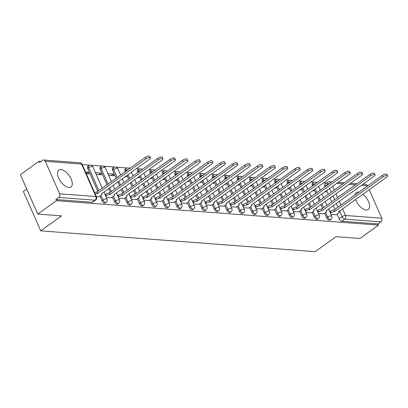 <?xml version="1.0" encoding="UTF-8"?>
<svg xmlns="http://www.w3.org/2000/svg" width="408" height="408" viewBox="0 0 408 408"><rect width="100%" height="100%" fill="white"/><g stroke="black" fill="none" stroke-linecap="round" stroke-linejoin="round"><path stroke-width="0.61" d="M324.615 213.175L326.67 217.846A2.662 1.331 54.3 0 0 329.287 220.264A2.662 1.331 54.3 0 0 329.827 220.131L330.857 219.392A2.662 1.331 -125.7 0 1 330.312 219.524A2.662 1.331 -125.7 0 1 327.7 217.107L325.64 212.435M312.13 212.231L314.191 216.898A2.662 1.331 54.3 0 0 316.802 219.315A2.662 1.331 54.3 0 0 317.342 219.183L318.373 218.443A2.662 1.331 -125.7 0 1 317.832 218.576A2.662 1.331 -125.7 0 1 315.221 216.158L313.16 211.492M299.65 211.283L301.711 215.954A2.662 1.331 54.3 0 0 304.322 218.367A2.662 1.331 54.3 0 0 304.863 218.239L305.893 217.495A2.662 1.331 -125.7 0 1 305.352 217.627A2.662 1.331 -125.7 0 1 302.736 215.215L300.681 210.543M287.166 210.339L289.226 215.006A2.662 1.331 54.3 0 0 291.837 217.423A2.662 1.331 54.3 0 0 292.378 217.291L293.408 216.551A2.662 1.331 -125.7 0 1 292.868 216.684A2.662 1.331 -125.7 0 1 290.256 214.266L288.196 209.6M274.686 209.391L276.746 214.057A2.662 1.331 54.3 0 0 279.358 216.475A2.662 1.331 54.3 0 0 279.898 216.342L280.928 215.602A2.662 1.331 -125.7 0 1 280.388 215.735A2.662 1.331 -125.7 0 1 277.777 213.318L275.716 208.651M262.206 208.447L264.262 213.114A2.662 1.331 54.3 0 0 266.878 215.531A2.662 1.331 54.3 0 0 267.418 215.399L268.449 214.659A2.662 1.331 -125.7 0 1 267.908 214.792A2.662 1.331 -125.7 0 1 265.292 212.374L263.236 207.708M249.721 207.499L251.782 212.165A2.662 1.331 54.3 0 0 254.393 214.583A2.662 1.331 54.3 0 0 254.934 214.45L255.964 213.71A2.662 1.331 -125.7 0 1 255.423 213.843A2.662 1.331 -125.7 0 1 252.812 211.426L250.752 206.759M237.242 206.55L239.302 211.222A2.662 1.331 54.3 0 0 241.913 213.639A2.662 1.331 54.3 0 0 242.454 213.506L243.484 212.767A2.662 1.331 -125.7 0 1 242.944 212.899A2.662 1.331 -125.7 0 1 240.332 210.482L238.272 205.811M224.762 205.606L226.817 210.273A2.662 1.331 54.3 0 0 229.434 212.69A2.662 1.331 54.3 0 0 229.974 212.558L231.005 211.818A2.662 1.331 -125.7 0 1 230.459 211.951A2.662 1.331 -125.7 0 1 227.848 209.534L225.787 204.867M212.277 204.658L214.338 209.329A2.662 1.331 54.3 0 0 216.949 211.747A2.662 1.331 54.3 0 0 217.489 211.614L218.52 210.875A2.662 1.331 -125.7 0 1 217.979 211.002A2.662 1.331 -125.7 0 1 215.368 208.59L213.308 203.918M199.798 203.714L201.853 208.381A2.662 1.331 54.3 0 0 204.469 210.798A2.662 1.331 54.3 0 0 205.01 210.666L206.04 209.926A2.662 1.331 -125.7 0 1 205.499 210.059A2.662 1.331 -125.7 0 1 202.883 207.641L200.828 202.975M187.313 202.766L189.373 207.437A2.662 1.331 54.3 0 0 191.984 209.85A2.662 1.331 54.3 0 0 192.525 209.717L193.555 208.978A2.662 1.331 -125.7 0 1 193.015 209.11A2.662 1.331 -125.7 0 1 190.403 206.698L188.343 202.026M174.833 201.822L176.894 206.489A2.662 1.331 54.3 0 0 179.505 208.906A2.662 1.331 54.3 0 0 180.045 208.774L181.076 208.034A2.662 1.331 -125.7 0 1 180.535 208.167A2.662 1.331 -125.7 0 1 177.924 205.749L175.863 201.083M162.353 200.874L164.409 205.54A2.662 1.331 54.3 0 0 167.025 207.958A2.662 1.331 54.3 0 0 167.566 207.825L168.596 207.085A2.662 1.331 -125.7 0 1 168.055 207.218A2.662 1.331 -125.7 0 1 165.439 204.801L163.384 200.134M149.869 199.925L151.929 204.597A2.662 1.331 54.3 0 0 154.54 207.014A2.662 1.331 54.3 0 0 155.081 206.881L156.111 206.142A2.662 1.331 -125.7 0 1 155.57 206.275A2.662 1.331 -125.7 0 1 152.959 203.857L150.899 199.186M137.389 198.982L139.449 203.648A2.662 1.331 54.3 0 0 142.061 206.066A2.662 1.331 54.3 0 0 142.601 205.933L143.631 205.193A2.662 1.331 -125.7 0 1 143.091 205.326A2.662 1.331 -125.7 0 1 140.48 202.909L138.419 198.242M124.904 198.033L126.965 202.705A2.662 1.331 54.3 0 0 129.576 205.122A2.662 1.331 54.3 0 0 130.121 204.989L131.147 204.25A2.662 1.331 -125.7 0 1 130.606 204.382A2.662 1.331 -125.7 0 1 127.995 201.965L125.934 197.294M112.424 197.089L114.485 201.756A2.662 1.331 54.3 0 0 117.096 204.173A2.662 1.331 54.3 0 0 117.637 204.041L118.667 203.301A2.662 1.331 -125.7 0 1 118.126 203.434A2.662 1.331 -125.7 0 1 115.515 201.016L113.455 196.35M99.945 196.141L102 200.812A2.662 1.331 54.3 0 0 104.616 203.225A2.662 1.331 54.3 0 0 105.157 203.097L106.187 202.358A2.662 1.331 -125.7 0 1 105.647 202.485A2.662 1.331 -125.7 0 1 103.03 200.073L100.975 195.401M60.94 169.555A10.384 5.197 54.3 0 0 58.834 170.07A10.384 5.197 54.3 0 0 59.553 179.816A10.384 5.197 54.3 0 0 68.84 187.461A10.384 5.197 54.3 0 0 70.946 186.946A10.384 5.197 54.3 0 0 70.227 177.205A10.384 5.197 54.3 0 0 60.94 169.555M358.923 192.194A10.384 5.197 54.3 0 0 358.26 192.097A10.384 5.197 54.3 0 0 356.148 192.617A10.384 5.197 54.3 0 0 354.868 195.106M355.541 199.512A10.384 5.197 54.3 0 0 366.16 210.003A10.384 5.197 54.3 0 0 368.266 209.488A10.384 5.197 54.3 0 0 362.88 194.239M326.492 183.11L323.498 182.881M317.342 182.417L316.072 182.32M314.257 182.182L311.018 181.937M304.863 181.468L303.593 181.371M301.777 181.234L298.534 180.989M292.378 180.525L291.108 180.428M289.298 180.29L286.054 180.045M279.898 179.576L278.628 179.479M276.813 179.341L273.569 179.097M267.418 178.627L266.144 178.536M264.333 178.398L261.089 178.148M254.934 177.684L253.664 177.587M251.853 177.449L248.61 177.205M242.454 176.735L241.184 176.639M239.369 176.501L236.125 176.256M229.969 175.792L228.699 175.695M226.889 175.557L223.645 175.312M217.489 174.843L216.22 174.746M214.404 174.609L211.166 174.364M205.01 173.9L203.735 173.803M201.924 173.665L198.681 173.42M192.525 172.951L191.255 172.854M189.445 172.717L186.201 172.472M180.045 172.008L178.775 171.911M176.96 171.773L173.716 171.523M167.566 171.059L166.291 170.962M164.48 170.825L161.236 170.58M155.081 170.111L153.811 170.019M151.995 169.881L148.757 169.631M142.601 169.167L141.331 169.07M139.516 168.932L136.272 168.688M130.116 168.218L128.846 168.121M127.036 167.984L116.367 167.178M114.551 167.04L103.882 166.229M102.071 166.092L91.402 165.286M89.592 165.148L82.243 164.592M40.938 161.456L39.03 161.313L39.54 162.46L42.442 160.375A2.662 2.127 -85.7 0 1 43.656 160.018A2.662 2.127 -85.7 0 1 45.324 161.328L59.65 193.81L95.895 196.554L81.569 164.077L45.324 161.328M26.739 189.072L23.363 191.495L40.729 230.862L61.608 215.868L37.76 214.062L56.396 200.68L378.517 225.104L359.887 238.486L336.044 236.676L315.165 251.67L40.729 230.862M37.76 214.062L20.4 174.695L39.03 161.313M369.194 189.705L381.776 218.234A2.662 2.127 94.3 0 1 380.914 221.87L378.012 223.956L341.766 221.207A2.662 1.331 -125.7 0 1 339.155 218.79L337.095 214.124M334.999 209.375L333.316 205.561M331.679 201.848L330.001 198.033M328.364 194.32L326.68 190.505M325.043 186.798L324.829 186.313L327.731 184.227A2.662 1.331 -125.7 0 1 327.777 182.182L324.875 184.268A2.662 1.331 54.3 0 0 324.829 186.313M363.018 184.232L365.777 184.441A2.662 2.127 94.3 0 1 367.45 185.752L367.557 185.997M378.012 223.956L378.517 225.104M55.891 199.532L92.132 202.281A2.662 1.331 54.3 0 0 92.672 202.149L95.579 200.063A2.662 1.331 -125.7 0 1 95.033 200.195L58.793 197.446L55.891 199.532L56.396 200.68M58.793 197.446A2.662 2.127 -85.7 0 0 59.65 193.81M96.364 196.61L99.18 196.692M86.241 173.655L89.117 173.874L88.358 172.156L86.261 173.66M106.294 197.365L111.659 197.635M96.171 174.41L101.597 174.823L100.837 173.099L98.741 174.604M118.779 198.308L124.144 198.584M108.656 175.358L114.082 175.766L113.322 174.048L111.226 175.552M131.259 199.257L136.624 199.527M125.236 176.613L126.562 176.715L126.21 175.914M143.738 200.206L149.109 200.476M137.715 177.562L139.041 177.659L138.689 176.863M156.223 201.149L161.588 201.424M150.2 178.505L151.526 178.607L151.174 177.806M168.703 202.098L174.068 202.368M162.68 179.454L164.006 179.551L163.654 178.755M181.188 203.041L186.553 203.317M175.16 180.397L176.491 180.499L176.134 179.699M193.667 203.99L199.033 204.26M187.644 181.346L188.97 181.448L188.618 180.647M206.147 204.933L211.512 205.209M200.124 182.289L201.45 182.391L201.098 181.591M218.632 205.882L223.997 206.152M212.609 183.238L213.935 183.34L213.583 182.539M231.112 206.825L236.477 207.101M225.089 184.186L226.415 184.283L226.063 183.483M243.591 207.774L248.962 208.044M237.568 185.13L238.894 185.232L238.542 184.431M256.076 208.723L261.441 208.993M250.053 186.079L251.379 186.175L251.027 185.38M268.556 209.666L273.921 209.941M262.533 187.022L263.859 187.124L263.507 186.323M281.041 210.615L286.406 210.885M275.012 187.971L276.344 188.073L275.986 187.272M293.52 211.558L298.885 211.834M287.497 188.914L288.823 189.016L288.471 188.216M306 212.507L311.365 212.777M299.977 189.863L301.303 189.965L300.951 189.164M318.485 213.45L323.85 213.726M312.462 190.806L313.788 190.908L313.436 190.108M322.519 208.427L320.836 204.612M319.199 200.904L317.516 197.089M315.879 193.377L314.196 189.562M312.559 185.849L312.344 185.365L313.375 184.625A2.662 1.331 -125.7 0 1 313.421 182.585L312.395 183.325A2.662 1.331 54.3 0 0 312.344 185.365M310.039 207.483L308.356 203.669M306.719 199.956L305.036 196.141M303.399 192.428L301.716 188.613M300.079 184.906L299.865 184.416L300.895 183.677A2.662 1.331 -125.7 0 1 300.941 181.636L299.911 182.376A2.662 1.331 54.3 0 0 299.865 184.416M297.554 206.535L295.871 202.72M294.234 199.007L292.551 195.192M290.914 191.485L289.236 187.67M287.599 183.957L287.385 183.472L288.415 182.733A2.662 1.331 -125.7 0 1 288.461 180.688L287.431 181.427A2.662 1.331 54.3 0 0 287.385 183.472M285.075 205.591L283.392 201.776M281.755 198.064L280.072 194.249M278.435 190.536L276.752 186.721M275.114 183.008L274.9 182.524L275.93 181.784A2.662 1.331 -125.7 0 1 275.976 179.744L274.946 180.484A2.662 1.331 54.3 0 0 274.9 182.524M272.59 204.643L270.907 200.828M269.275 197.115L267.592 193.3M265.955 189.593L264.272 185.778M262.635 182.065L262.421 181.58L263.451 180.841A2.662 1.331 -125.7 0 1 263.497 178.796L262.466 179.535A2.662 1.331 54.3 0 0 262.421 181.58M260.11 203.694L258.427 199.879M256.79 196.171L255.107 192.357M253.47 188.644L251.787 184.829M250.15 181.116L249.936 180.632L250.966 179.892A2.662 1.331 -125.7 0 1 251.017 177.852L249.987 178.592A2.662 1.331 54.3 0 0 249.936 180.632M247.631 202.751L245.947 198.936M244.31 195.223L242.627 191.408M240.99 187.695L239.307 183.881M237.67 180.173L237.456 179.688L238.486 178.949A2.662 1.331 -125.7 0 1 238.532 176.904L237.502 177.643A2.662 1.331 54.3 0 0 237.456 179.688M235.146 201.802L233.463 197.987M231.826 194.279L230.143 190.465M228.511 186.752L226.828 182.937M225.191 179.224L224.976 178.74L226.006 178A2.662 1.331 -125.7 0 1 226.052 175.96L225.022 176.7A2.662 1.331 54.3 0 0 224.976 178.74M222.666 200.858L220.983 197.044M219.346 193.331L217.663 189.516M216.026 185.803L214.343 181.988M212.706 178.281L212.492 177.791L213.522 177.052A2.662 1.331 -125.7 0 1 213.568 175.012L212.537 175.751A2.662 1.331 54.3 0 0 212.492 177.791M210.181 199.91L208.503 196.095M206.866 192.387L205.183 188.572M203.546 184.86L201.863 181.045M200.226 177.332L200.012 176.848L201.042 176.108A2.662 1.331 -125.7 0 1 201.088 174.068L200.058 174.808A2.662 1.331 54.3 0 0 200.012 176.848M197.701 198.966L196.019 195.151M194.381 191.439L192.698 187.624M191.061 183.911L189.378 180.096M187.746 176.389L187.532 175.899L188.557 175.16A2.662 1.331 -125.7 0 1 188.608 173.119L187.578 173.859A2.662 1.331 54.3 0 0 187.532 175.899M185.222 198.018L183.539 194.203M181.902 190.49L180.219 186.675M178.582 182.968L176.899 179.153M175.261 175.44L175.047 174.956L176.078 174.216A2.662 1.331 -125.7 0 1 176.123 172.171L175.093 172.91A2.662 1.331 54.3 0 0 175.047 174.956M172.737 197.074L171.054 193.259M169.417 189.547L167.739 185.732M166.102 182.019L164.419 178.204M162.782 174.491L162.568 174.007L163.598 173.267A2.662 1.331 -125.7 0 1 163.644 171.227L162.614 171.967A2.662 1.331 54.3 0 0 162.568 174.007M160.257 196.126L158.574 192.311M156.937 188.598L155.254 184.783M153.617 181.076L151.934 177.261M150.297 173.548L150.083 173.063L151.113 172.324A2.662 1.331 -125.7 0 1 151.164 170.279L150.134 171.018A2.662 1.331 54.3 0 0 150.083 173.063M147.778 195.177L146.095 191.362M144.458 187.654L142.774 183.84M141.137 180.127L139.454 176.312M137.817 172.599L137.603 172.115L138.633 171.375A2.662 1.331 -125.7 0 1 138.679 169.335L137.649 170.075A2.662 1.331 54.3 0 0 137.603 172.115M135.293 194.234L133.61 190.419M131.973 186.706L130.29 182.891M128.653 179.178L126.975 175.364M125.338 171.656L125.123 171.171L126.154 170.432A2.662 1.331 -125.7 0 1 126.2 168.387L125.169 169.126A2.662 1.331 54.3 0 0 125.123 171.171M122.813 193.285L121.13 189.47M119.493 185.762L117.81 181.948M116.173 178.235L112.639 170.223L113.669 169.483A2.662 1.331 -125.7 0 1 113.715 167.443L112.684 168.183A2.662 1.331 54.3 0 0 112.639 170.223M110.328 192.341L108.65 188.527M107.013 184.814L100.159 169.274L101.189 168.535A2.662 1.331 -125.7 0 1 101.235 166.495L100.205 167.234A2.662 1.331 54.3 0 0 100.159 169.274M97.849 191.393L87.679 168.331L88.704 167.591A2.662 1.331 -125.7 0 1 88.755 165.546L87.725 166.291A2.662 1.331 54.3 0 0 87.679 168.331M330.965 214.399L336.33 214.669M320.882 189.781L320.081 189.725M308.402 188.838L307.601 188.776M295.917 187.889L295.117 187.828M283.438 186.946L282.637 186.884M270.958 185.997L270.157 185.936M258.473 185.054L257.672 184.992M245.993 184.105L245.193 184.044M233.509 183.161L232.708 183.1M221.029 182.213L220.228 182.152M208.549 181.264L207.749 181.203M196.064 180.321L195.264 180.26M183.585 179.372L182.784 179.311M171.105 178.429L170.304 178.367M158.62 177.48L157.82 177.419M146.141 176.536L145.34 176.475M133.656 175.588L132.855 175.527M121.176 174.639L120.375 174.583M113.322 174.048L107.896 173.635M100.837 173.099L95.411 172.686M88.358 172.156L85.481 171.936M324.941 191.755L326.267 191.857L325.916 191.056M99.011 196.814L101.118 195.299A2.662 0.893 156.2 0 0 101.954 194.106A2.662 0.893 156.2 0 0 101.388 193.836L149.486 159.196A3.065 1.025 156.2 0 0 150.45 157.82A3.065 1.025 156.2 0 0 148.639 157.636A3.065 1.025 156.2 0 0 145.809 158.916L97.466 193.535A2.662 0.893 156.2 0 0 95.243 194.06M94.585 192.571A2.662 0.893 -23.8 0 1 96.808 192.046L145.146 157.427A3.065 1.025 -23.8 0 1 147.982 156.147A3.065 1.025 -23.8 0 1 149.792 156.33L150.45 157.82M97.588 193.545L96.931 192.056M111.491 197.758L113.597 196.248A2.662 0.893 156.2 0 0 114.434 195.049A2.662 0.893 156.2 0 0 113.873 194.779L161.971 160.145A3.065 1.025 156.2 0 0 162.93 158.768A3.065 1.025 156.2 0 0 161.124 158.584A3.065 1.025 156.2 0 0 158.289 159.865L109.951 194.483A2.662 0.893 156.2 0 0 106.478 195.707L105.82 194.213A2.662 0.893 -23.8 0 1 109.293 192.989L157.631 158.37A3.065 1.025 -23.8 0 1 160.466 157.09A3.065 1.025 -23.8 0 1 162.272 157.279L162.93 158.768M105.126 194.713L105.82 194.213M105.784 196.202L106.478 195.707M110.068 194.494L109.41 192.999M123.976 198.706L126.082 197.191A2.662 0.893 156.2 0 0 126.919 195.998A2.662 0.893 156.2 0 0 126.353 195.728L174.451 161.089A3.065 1.025 156.2 0 0 175.415 159.717A3.065 1.025 156.2 0 0 173.604 159.528A3.065 1.025 156.2 0 0 170.768 160.813L122.431 195.427A2.662 0.893 156.2 0 0 118.957 196.651L118.3 195.162A2.662 0.893 -23.8 0 1 121.773 193.938L170.111 159.319A3.065 1.025 -23.8 0 1 172.946 158.039A3.065 1.025 -23.8 0 1 174.757 158.222L175.415 159.717M117.606 195.656L118.3 195.162M118.264 197.151L118.957 196.651M122.553 195.437L121.895 193.948M136.456 199.65L138.562 198.14A2.662 0.893 156.2 0 0 139.398 196.942A2.662 0.893 156.2 0 0 138.832 196.671L186.93 162.037A3.065 1.025 156.2 0 0 187.894 160.66A3.065 1.025 156.2 0 0 186.084 160.477A3.065 1.025 156.2 0 0 183.253 161.757L134.915 196.376A2.662 0.893 156.2 0 0 131.442 197.6L130.784 196.105A2.662 0.893 -23.8 0 1 134.257 194.881L182.595 160.268A3.065 1.025 -23.8 0 1 185.426 158.982A3.065 1.025 -23.8 0 1 187.236 159.171L187.894 160.66M130.091 196.605L130.784 196.105M130.749 198.094L131.442 197.6M135.033 196.386L134.375 194.891M148.935 200.598L151.042 199.084A2.662 0.893 156.2 0 0 151.878 197.89A2.662 0.893 156.2 0 0 151.317 197.62L199.415 162.981A3.065 1.025 156.2 0 0 200.374 161.609A3.065 1.025 156.2 0 0 198.569 161.42A3.065 1.025 156.2 0 0 195.733 162.705L147.395 197.324A2.662 0.893 156.2 0 0 143.922 198.543L143.264 197.054A2.662 0.893 -23.8 0 1 146.737 195.83L195.075 161.211A3.065 1.025 -23.8 0 1 197.911 159.931A3.065 1.025 -23.8 0 1 199.716 160.114L200.374 161.609M142.571 197.549L143.264 197.054M143.228 199.043L143.922 198.543M147.518 197.329L146.855 195.84M161.42 201.542L163.526 200.032A2.662 0.893 156.2 0 0 164.363 198.834A2.662 0.893 156.2 0 0 163.797 198.563L211.895 163.929A3.065 1.025 156.2 0 0 212.859 162.552A3.065 1.025 156.2 0 0 211.048 162.369A3.065 1.025 156.2 0 0 208.213 163.649L159.875 198.268A2.662 0.893 156.2 0 0 156.402 199.492L155.744 197.997A2.662 0.893 -23.8 0 1 159.217 196.778L207.555 162.16A3.065 1.025 -23.8 0 1 210.39 160.88A3.065 1.025 -23.8 0 1 212.201 161.063L212.859 162.552M155.05 198.497L155.744 197.997M155.708 199.991L156.402 199.492M159.997 198.278L159.339 196.784M173.9 202.49L176.006 200.976A2.662 0.893 156.2 0 0 176.843 199.782A2.662 0.893 156.2 0 0 176.276 199.512L224.375 164.878A3.065 1.025 156.2 0 0 225.338 163.501A3.065 1.025 156.2 0 0 223.528 163.317A3.065 1.025 156.2 0 0 220.697 164.597L172.36 199.216A2.662 0.893 156.2 0 0 168.886 200.44L168.229 198.946A2.662 0.893 -23.8 0 1 171.702 197.722L220.04 163.103A3.065 1.025 -23.8 0 1 222.87 161.823A3.065 1.025 -23.8 0 1 224.681 162.007L225.338 163.501M167.535 199.446L168.229 198.946M168.193 200.935L168.886 200.44M172.477 199.221L171.819 197.732M186.385 203.434L188.486 201.924A2.662 0.893 156.2 0 0 189.322 200.726A2.662 0.893 156.2 0 0 188.761 200.456L236.859 165.821A3.065 1.025 156.2 0 0 237.818 164.444A3.065 1.025 156.2 0 0 236.013 164.261A3.065 1.025 156.2 0 0 233.177 165.541L184.839 200.16A2.662 0.893 156.2 0 0 181.366 201.384L180.708 199.894A2.662 0.893 -23.8 0 1 184.181 198.671L232.519 164.052A3.065 1.025 -23.8 0 1 235.355 162.772A3.065 1.025 -23.8 0 1 237.16 162.955L237.818 164.444M180.015 200.389L180.708 199.894M180.673 201.884L181.366 201.384M184.962 200.17L184.304 198.676M198.864 204.382L200.971 202.873A2.662 0.893 156.2 0 0 201.807 201.674A2.662 0.893 156.2 0 0 201.241 201.404L249.339 166.77A3.065 1.025 156.2 0 0 250.303 165.393A3.065 1.025 156.2 0 0 248.492 165.209A3.065 1.025 156.2 0 0 245.662 166.489L197.319 201.108A2.662 0.893 156.2 0 0 193.851 202.332L193.193 200.838A2.662 0.893 -23.8 0 1 196.661 199.614L245.004 164.995A3.065 1.025 -23.8 0 1 247.834 163.715A3.065 1.025 -23.8 0 1 249.645 163.899L250.303 165.393M192.499 201.338L193.193 200.838M193.157 202.827L193.851 202.332M197.441 201.119L196.784 199.624M211.344 205.331L213.45 203.816A2.662 0.893 156.2 0 0 214.287 202.623A2.662 0.893 156.2 0 0 213.726 202.353L261.824 167.714A3.065 1.025 156.2 0 0 262.783 166.342A3.065 1.025 156.2 0 0 260.977 166.153A3.065 1.025 156.2 0 0 258.142 167.438L209.804 202.052A2.662 0.893 156.2 0 0 206.331 203.276L205.673 201.787A2.662 0.893 -23.8 0 1 209.146 200.563L257.484 165.944A3.065 1.025 -23.8 0 1 260.319 164.664A3.065 1.025 -23.8 0 1 262.125 164.847L262.783 166.342M204.979 202.281L205.673 201.787M205.637 203.776L206.331 203.276M209.921 202.062L209.263 200.573M223.829 206.275L225.935 204.765A2.662 0.893 156.2 0 0 226.772 203.566A2.662 0.893 156.2 0 0 226.205 203.296L274.304 168.662A3.065 1.025 156.2 0 0 275.267 167.285A3.065 1.025 156.2 0 0 273.457 167.101A3.065 1.025 156.2 0 0 270.621 168.382L222.284 203A2.662 0.893 156.2 0 0 218.81 204.224L218.153 202.73A2.662 0.893 -23.8 0 1 221.626 201.506L269.963 166.892A3.065 1.025 -23.8 0 1 272.799 165.607A3.065 1.025 -23.8 0 1 274.61 165.796L275.267 167.285M217.459 203.23L218.153 202.73M218.117 204.719L218.81 204.224M222.406 203.011L221.748 201.516M236.309 207.223L238.415 205.709A2.662 0.893 156.2 0 0 239.251 204.515A2.662 0.893 156.2 0 0 238.685 204.245L286.783 169.606A3.065 1.025 156.2 0 0 287.747 168.234A3.065 1.025 156.2 0 0 285.937 168.045A3.065 1.025 156.2 0 0 283.106 169.33L234.768 203.944A2.662 0.893 156.2 0 0 231.295 205.168L230.637 203.679A2.662 0.893 -23.8 0 1 234.11 202.455L282.448 167.836A3.065 1.025 -23.8 0 1 285.279 166.556A3.065 1.025 -23.8 0 1 287.089 166.739L287.747 168.234M229.944 204.173L230.637 203.679M230.602 205.668L231.295 205.168M234.886 203.954L234.228 202.465M248.788 208.167L250.894 206.657A2.662 0.893 156.2 0 0 251.731 205.459A2.662 0.893 156.2 0 0 251.17 205.188L299.268 170.554A3.065 1.025 156.2 0 0 300.227 169.177A3.065 1.025 156.2 0 0 298.421 168.994A3.065 1.025 156.2 0 0 295.586 170.274L247.248 204.893A2.662 0.893 156.2 0 0 243.775 206.117L243.117 204.622A2.662 0.893 -23.8 0 1 246.59 203.398L294.928 168.785A3.065 1.025 -23.8 0 1 297.764 167.499A3.065 1.025 -23.8 0 1 299.569 167.688L300.227 169.177M242.423 205.122L243.117 204.622M243.081 206.616L243.775 206.117M247.37 204.903L246.713 203.408M261.273 209.115L263.379 207.601A2.662 0.893 156.2 0 0 264.216 206.407A2.662 0.893 156.2 0 0 263.65 206.137L311.748 171.498A3.065 1.025 156.2 0 0 312.712 170.126A3.065 1.025 156.2 0 0 310.901 169.942A3.065 1.025 156.2 0 0 308.065 171.222L259.728 205.841A2.662 0.893 156.2 0 0 256.255 207.06L255.597 205.571A2.662 0.893 -23.8 0 1 259.07 204.347L307.408 169.728A3.065 1.025 -23.8 0 1 310.243 168.448A3.065 1.025 -23.8 0 1 312.054 168.631L312.712 170.126M254.903 206.071L255.597 205.571M255.566 207.56L256.255 207.06M259.85 205.846L259.192 204.357M273.753 210.059L275.859 208.549A2.662 0.893 156.2 0 0 276.695 207.351A2.662 0.893 156.2 0 0 276.129 207.08L324.227 172.446A3.065 1.025 156.2 0 0 325.191 171.069A3.065 1.025 156.2 0 0 323.381 170.886A3.065 1.025 156.2 0 0 320.55 172.166L272.212 206.785A2.662 0.893 156.2 0 0 268.739 208.009L268.082 206.514A2.662 0.893 -23.8 0 1 271.555 205.295L319.892 170.677A3.065 1.025 -23.8 0 1 322.723 169.397A3.065 1.025 -23.8 0 1 324.533 169.58L325.191 171.069M267.388 207.014L268.082 206.514M268.046 208.508L268.739 208.009M272.33 206.795L271.672 205.3M286.238 211.007L288.339 209.493A2.662 0.893 156.2 0 0 289.175 208.299A2.662 0.893 156.2 0 0 288.614 208.029L336.712 173.395A3.065 1.025 156.2 0 0 337.671 172.018A3.065 1.025 156.2 0 0 335.866 171.834A3.065 1.025 156.2 0 0 333.03 173.114L284.692 207.733A2.662 0.893 156.2 0 0 281.219 208.957L280.561 207.463A2.662 0.893 -23.8 0 1 284.034 206.239L332.372 171.62A3.065 1.025 -23.8 0 1 335.208 170.34A3.065 1.025 -23.8 0 1 337.013 170.524L337.671 172.018M279.868 207.963L280.561 207.463M280.525 209.452L281.219 208.957M284.815 207.738L284.157 206.249M298.717 211.956L300.824 210.441A2.662 0.893 156.2 0 0 301.66 209.243A2.662 0.893 156.2 0 0 301.094 208.978L349.192 174.338A3.065 1.025 156.2 0 0 350.156 172.961A3.065 1.025 156.2 0 0 348.345 172.778A3.065 1.025 156.2 0 0 345.515 174.058L297.177 208.677A2.662 0.893 156.2 0 0 293.704 209.901L293.046 208.411A2.662 0.893 -23.8 0 1 296.514 207.188L344.857 172.569A3.065 1.025 -23.8 0 1 347.687 171.289A3.065 1.025 -23.8 0 1 349.498 171.472L350.156 172.961M292.352 208.906L293.046 208.411M293.01 210.401L293.704 209.901M297.294 208.687L296.636 207.193M311.197 212.899L313.303 211.39A2.662 0.893 156.2 0 0 314.14 210.191A2.662 0.893 156.2 0 0 313.579 209.921L361.677 175.287A3.065 1.025 156.2 0 0 362.635 173.91A3.065 1.025 156.2 0 0 360.83 173.726A3.065 1.025 156.2 0 0 357.995 175.006L309.657 209.625A2.662 0.893 156.2 0 0 306.184 210.849L305.526 209.355A2.662 0.893 -23.8 0 1 308.999 208.131L357.337 173.512A3.065 1.025 -23.8 0 1 360.172 172.232A3.065 1.025 -23.8 0 1 361.978 172.416L362.635 173.91M304.832 209.855L305.526 209.355M305.49 211.344L306.184 210.849M309.774 209.636L309.116 208.141M323.682 213.848L325.788 212.333A2.662 0.893 156.2 0 0 326.624 211.14A2.662 0.893 156.2 0 0 326.058 210.87L374.156 176.231A3.065 1.025 156.2 0 0 375.12 174.859A3.065 1.025 156.2 0 0 373.31 174.67A3.065 1.025 156.2 0 0 370.474 175.955L322.136 210.569A2.662 0.893 156.2 0 0 318.663 211.793L318.005 210.304A2.662 0.893 -23.8 0 1 321.478 209.08L369.816 174.461A3.065 1.025 -23.8 0 1 372.652 173.181A3.065 1.025 -23.8 0 1 374.462 173.364L375.12 174.859M317.312 210.798L318.005 210.304M317.97 212.293L318.663 211.793M322.259 210.579L321.601 209.09M336.161 214.792L338.268 213.282A2.662 0.893 156.2 0 0 339.104 212.084A2.662 0.893 156.2 0 0 338.538 211.813L386.636 177.179A3.065 1.025 156.2 0 0 387.6 175.802A3.065 1.025 156.2 0 0 385.79 175.619A3.065 1.025 156.2 0 0 382.959 176.899L334.621 211.517A2.662 0.893 156.2 0 0 331.148 212.741L330.49 211.247A2.662 0.893 -23.8 0 1 333.963 210.023L382.301 175.409A3.065 1.025 -23.8 0 1 385.132 174.124A3.065 1.025 -23.8 0 1 386.942 174.313L387.6 175.802M329.797 211.747L330.49 211.247M330.455 213.236L331.148 212.741M334.739 211.528L334.081 210.033M326.67 217.846L327.7 217.107A2.662 0.893 -23.8 0 1 331.174 215.883A2.662 0.893 156.2 0 1 331.74 216.153L328.573 208.967M314.191 216.898L315.221 216.158A2.662 0.893 -23.8 0 1 318.694 214.934A2.662 0.893 156.2 0 1 319.255 215.205L316.088 208.024M301.711 215.954L302.736 215.215A2.662 0.893 -23.8 0 1 306.209 213.991A2.662 0.893 156.2 0 1 306.775 214.261L303.608 207.075M289.226 215.006L290.256 214.266A2.662 0.893 -23.8 0 1 293.729 213.042A2.662 0.893 156.2 0 1 294.296 213.313L291.123 206.132M276.746 214.057L277.777 213.318A2.662 0.893 -23.8 0 1 281.25 212.099A2.662 0.893 156.2 0 1 281.811 212.364L278.644 205.183M264.262 213.114L265.292 212.374A2.662 0.893 -23.8 0 1 268.765 211.15A2.662 0.893 156.2 0 1 269.331 211.421L266.164 204.235M251.782 212.165L252.812 211.426A2.662 0.893 -23.8 0 1 256.285 210.202A2.662 0.893 156.2 0 1 256.846 210.472L253.679 203.291M239.302 211.222L240.332 210.482A2.662 0.893 -23.8 0 1 243.8 209.258A2.662 0.893 156.2 0 1 244.367 209.528L241.199 202.343M226.817 210.273L227.848 209.534A2.662 0.893 -23.8 0 1 231.321 208.309A2.662 0.893 156.2 0 1 231.887 208.58L228.72 201.399M214.338 209.329L215.368 208.59A2.662 0.893 -23.8 0 1 218.841 207.366A2.662 0.893 156.2 0 1 219.402 207.636L216.235 200.45M201.853 208.381L202.883 207.641A2.662 0.893 -23.8 0 1 206.356 206.417A2.662 0.893 156.2 0 1 206.922 206.688L203.755 199.507M189.373 207.437L190.403 206.698A2.662 0.893 -23.8 0 1 193.876 205.474A2.662 0.893 156.2 0 1 194.443 205.744L191.27 198.558M176.894 206.489L177.924 205.749A2.662 0.893 -23.8 0 1 181.397 204.525A2.662 0.893 156.2 0 1 181.958 204.796L178.791 197.615M164.409 205.54L165.439 204.801A2.662 0.893 -23.8 0 1 168.912 203.577A2.662 0.893 156.2 0 1 169.478 203.847L166.311 196.666M151.929 204.597L152.959 203.857A2.662 0.893 -23.8 0 1 156.432 202.633A2.662 0.893 156.2 0 1 156.993 202.904L153.826 195.718M139.449 203.648L140.48 202.909A2.662 0.893 -23.8 0 1 143.947 201.685A2.662 0.893 156.2 0 1 144.514 201.955L141.346 194.774M126.965 202.705L127.995 201.965A2.662 0.893 -23.8 0 1 131.468 200.741A2.662 0.893 156.2 0 1 132.034 201.011L128.862 193.826M114.485 201.756L115.515 201.016A2.662 0.893 -23.8 0 1 118.988 199.792A2.662 0.893 156.2 0 1 119.549 200.063L116.382 192.882M102 200.812L103.03 200.073A2.662 0.893 -23.8 0 1 106.503 198.849A2.662 0.893 156.2 0 1 107.069 199.119L103.902 191.933M339.155 218.79L342.057 216.709L339.538 211.002M337.9 207.29L336.218 203.475M334.585 199.762L332.903 195.947M331.265 192.239L329.582 188.425M327.945 184.712L327.731 184.227A2.662 0.893 156.2 0 1 330.159 183.121M332.627 186.237L334.31 190.052M335.947 193.759L337.63 197.574M339.267 201.287L340.95 205.102M342.587 208.814L345.53 215.485L381.776 218.234M367.45 185.752L361.524 185.303M355.373 184.834L349.044 184.355M342.888 183.891L336.564 183.411M323.549 207.687L321.866 203.873M320.229 200.165L318.546 196.35M316.909 192.637L315.226 188.822M313.589 185.11L313.375 184.625A2.662 0.893 156.2 0 1 315.807 183.518M311.064 206.744L309.386 202.929M307.749 199.216L306.066 195.401M304.429 191.689L302.746 187.874M301.109 184.166L300.895 183.677A2.662 0.893 156.2 0 1 303.322 182.575M298.585 205.795L296.902 201.98M295.265 198.268L293.582 194.453M291.944 190.745L290.261 186.93M288.629 183.218L288.415 182.733A2.662 0.893 156.2 0 1 290.843 181.626M286.105 204.852L284.422 201.037M282.785 197.324L281.102 193.509M279.465 189.796L277.782 185.982M276.145 182.269L275.93 181.784A2.662 0.893 156.2 0 1 278.363 180.678M273.62 203.903L271.937 200.088M270.3 196.376L268.622 192.561M266.985 188.853L265.302 185.038M263.665 181.325L263.451 180.841A2.662 0.893 156.2 0 1 265.878 179.734M261.14 202.954L259.457 199.14M257.82 195.432L256.137 191.617M254.5 187.904L252.817 184.09M251.18 180.377L250.966 179.892A2.662 0.893 156.2 0 1 253.399 178.786M248.661 202.011L246.978 198.196M245.341 194.483L243.658 190.669M242.02 186.956L240.338 183.141M238.7 179.433L238.486 178.949A2.662 0.893 156.2 0 1 240.919 177.842M236.176 201.062L234.493 197.248M232.856 193.54L231.173 189.725M229.536 186.012L227.858 182.197M226.221 178.485L226.006 178A2.662 0.893 156.2 0 1 228.434 176.894M223.696 200.119L222.013 196.304M220.376 192.591L218.693 188.776M217.056 185.064L215.373 181.249M213.736 177.541L213.522 177.052A2.662 0.893 156.2 0 1 215.954 175.95M211.211 199.17L209.534 195.356M207.896 191.643L206.213 187.828M204.576 184.12L202.893 180.305M201.256 176.593L201.042 176.108A2.662 0.893 156.2 0 1 203.47 175.001M198.732 198.227L197.049 194.412M195.412 190.699L193.729 186.884M192.091 183.172L190.409 179.357M188.771 175.649L188.557 175.16A2.662 0.893 156.2 0 1 190.99 174.053M186.252 197.278L184.569 193.463M182.932 189.751L181.249 185.936M179.612 182.228L177.929 178.413M176.292 174.701L176.078 174.216A2.662 0.893 156.2 0 1 178.51 173.109M173.767 196.335L172.084 192.52M170.447 188.807L168.769 184.992M167.132 181.279L165.449 177.465M163.812 173.752L163.598 173.267A2.662 0.893 156.2 0 1 166.025 172.161M161.287 195.386L159.605 191.571M157.967 187.859L156.284 184.044M154.647 180.336L152.964 176.521M151.327 172.808L151.113 172.324A2.662 0.893 156.2 0 1 153.546 171.217M148.808 194.438L147.125 190.623M145.488 186.915L143.805 183.1M142.168 179.387L140.485 175.573M138.847 171.86L138.633 171.375A2.662 0.893 156.2 0 1 141.061 170.269M136.323 193.494L134.64 189.679M133.003 185.966L131.32 182.152M129.683 178.439L128.005 174.624M126.368 170.916L126.154 170.432A2.662 0.893 156.2 0 1 128.581 169.325M123.843 192.545L122.16 188.731M120.523 185.023L118.84 181.208M117.203 177.495L113.669 169.483A2.662 0.893 156.2 0 1 117.142 168.259A2.662 0.893 156.2 0 1 117.708 168.529A2.662 2.662 0 0 0 113.715 167.443M111.358 191.602L109.676 187.787M108.043 184.074L101.189 168.535A2.662 0.893 156.2 0 1 104.662 167.316A2.662 0.893 156.2 0 1 105.223 167.581A2.662 2.662 0 0 0 101.235 166.495M98.879 190.653L88.704 167.591A2.662 0.893 156.2 0 1 92.177 166.367A2.662 0.893 156.2 0 1 92.743 166.637A2.662 2.662 0 0 0 88.755 165.546M92.132 202.281L95.033 200.195A2.662 2.127 94.3 0 0 95.895 196.554A2.662 0.893 -23.8 0 1 96.461 196.824L82.136 164.347A2.662 2.662 0 0 0 79.897 162.766L43.656 160.018M341.766 221.207L344.668 219.121A2.662 1.331 -125.7 0 1 342.057 216.709A2.662 0.893 156.2 0 1 345.53 215.485A2.662 2.127 94.3 0 1 344.668 219.121L380.914 221.87M330.949 182.554A2.662 2.127 -85.7 0 0 329.531 181.693A2.662 2.662 0 0 0 327.777 182.182M79.897 162.766A2.662 2.127 -85.7 0 1 81.569 164.077A2.662 0.893 -23.8 0 1 82.136 164.347M97.466 193.535L96.808 192.046M145.809 158.916L145.146 157.427M109.951 194.483L109.293 192.989M158.289 159.865L157.631 158.37M122.431 195.427L121.773 193.938M170.768 160.813L170.111 159.319M134.915 196.376L134.257 194.881M183.253 161.757L182.595 160.268M147.395 197.324L146.737 195.83M195.733 162.705L195.075 161.211M159.875 198.268L159.217 196.778M208.213 163.649L207.555 162.16M172.36 199.216L171.702 197.722M220.697 164.597L220.04 163.103M184.839 200.16L184.181 198.671M233.177 165.541L232.519 164.052M197.319 201.108L196.661 199.614M245.662 166.489L245.004 164.995M209.804 202.052L209.146 200.563M258.142 167.438L257.484 165.944M222.284 203L221.626 201.506M270.621 168.382L269.963 166.892M234.768 203.944L234.11 202.455M283.106 169.33L282.448 167.836M247.248 204.893L246.59 203.398M295.586 170.274L294.928 168.785M259.728 205.841L259.07 204.347M308.065 171.222L307.408 169.728M272.212 206.785L271.555 205.295M320.55 172.166L319.892 170.677M284.692 207.733L284.034 206.239M333.03 173.114L332.372 171.62M297.177 208.677L296.514 207.188M345.515 174.058L344.857 172.569M309.657 209.625L308.999 208.131M357.995 175.006L357.337 173.512M322.136 210.569L321.478 209.08M370.474 175.955L369.816 174.461M334.621 211.517L333.963 210.023M382.959 176.899L382.301 175.409M92.743 166.637L102.265 188.221M106.187 202.358A2.662 2.662 0 0 0 107.069 199.119M105.223 167.581L111.425 181.642M113.062 185.354L114.745 189.169M118.667 203.301A2.662 2.662 0 0 0 119.549 200.063M117.708 168.529L120.59 175.063M122.227 178.775L123.91 182.59M125.547 186.303L127.23 190.118M131.147 204.25A2.662 2.662 0 0 0 132.034 201.011M129.576 168.611A2.662 2.662 0 0 0 126.2 168.387M131.386 172.196L133.069 176.011M134.706 179.719L136.389 183.534M138.026 187.246L139.709 191.061M143.631 205.193A2.662 2.662 0 0 0 144.514 201.955M142.055 169.555A2.662 2.662 0 0 0 138.679 169.335M143.871 173.14L145.554 176.955M147.191 180.667L148.869 184.482M150.506 188.195L152.189 192.01M156.111 206.142A2.662 2.662 0 0 0 156.993 202.904M154.54 170.503A2.662 2.662 0 0 0 151.164 170.279M156.351 174.089L158.034 177.903M159.671 181.616L161.354 185.431M162.991 189.139L164.674 192.953M168.596 207.085A2.662 2.662 0 0 0 169.478 203.847M167.02 171.447A2.662 2.662 0 0 0 163.644 171.227M168.83 175.032L170.513 178.847M172.151 182.56L173.834 186.374M175.471 190.087L177.154 193.902M181.076 208.034A2.662 2.662 0 0 0 181.958 204.796M179.5 172.395A2.662 2.662 0 0 0 176.123 172.171M181.315 175.981L182.998 179.795M184.635 183.508L186.318 187.323M187.955 191.031L189.633 194.846M193.555 208.978A2.662 2.662 0 0 0 194.443 205.744M191.984 173.344A2.662 2.662 0 0 0 188.608 173.119M193.795 176.929L195.478 180.744M197.115 184.452L198.798 188.266M200.435 191.979L202.118 195.794M206.04 209.926A2.662 2.662 0 0 0 206.922 206.688M204.464 174.287A2.662 2.662 0 0 0 201.088 174.068M206.28 177.873L207.958 181.688M209.595 185.4L211.278 189.215M212.915 192.928L214.598 196.743M218.52 210.875A2.662 2.662 0 0 0 219.402 207.636M216.949 175.236A2.662 2.662 0 0 0 213.568 175.012M218.759 178.821L220.442 182.636M222.079 186.344L223.763 190.159M225.4 193.871L227.083 197.686M231.005 211.818A2.662 2.662 0 0 0 231.887 208.58M229.429 176.179A2.662 2.662 0 0 0 226.052 175.96M231.239 179.765L232.922 183.58M234.559 187.292L236.242 191.107M237.879 194.82L239.562 198.635M243.484 212.767A2.662 2.662 0 0 0 244.367 209.528M241.908 177.128A2.662 2.662 0 0 0 238.532 176.904M243.724 180.713L245.407 184.528M247.044 188.241L248.722 192.056M250.359 195.764L252.042 199.578M255.964 213.71A2.662 2.662 0 0 0 256.846 210.472M254.393 178.072A2.662 2.662 0 0 0 251.017 177.852M256.204 181.657L257.887 185.472M259.524 189.184L261.207 192.999M262.844 196.712L264.527 200.527M268.449 214.659A2.662 2.662 0 0 0 269.331 211.421M266.873 179.02A2.662 2.662 0 0 0 263.497 178.796M268.683 182.606L270.366 186.42M272.003 190.133L273.686 193.948M275.324 197.656L277.007 201.47M280.928 215.602A2.662 2.662 0 0 0 281.811 212.364M279.353 179.969A2.662 2.662 0 0 0 275.976 179.744M281.168 183.554L282.851 187.369M284.488 191.077L286.171 194.891M287.808 198.604L289.486 202.419M293.408 216.551A2.662 2.662 0 0 0 294.296 213.313M291.837 180.912A2.662 2.662 0 0 0 288.461 180.688M293.648 184.498L295.331 188.312M296.968 192.025L298.651 195.84M300.288 199.548L301.971 203.363M305.893 217.495A2.662 2.662 0 0 0 306.775 214.261M304.317 181.861A2.662 2.662 0 0 0 300.941 181.636M306.133 185.446L307.81 189.261M309.448 192.969L311.131 196.784M312.768 200.496L314.451 204.311M318.373 218.443A2.662 2.662 0 0 0 319.255 215.205M316.802 182.804A2.662 2.662 0 0 0 313.421 182.585M318.612 186.39L320.295 190.204M321.932 193.917L323.615 197.732M325.252 201.445L326.935 205.26M330.857 219.392A2.662 2.662 0 0 0 331.74 216.153M356.862 183.763L350.538 183.284M344.383 182.82L338.054 182.34M331.898 181.871L329.531 181.693M95.579 200.063A2.662 2.662 0 0 0 96.461 196.824M101.954 194.106L101.694 193.519M114.434 195.049L114.179 194.463M126.919 195.998L126.659 195.412M139.398 196.942L139.138 196.355M151.878 197.89L151.623 197.304M164.363 198.834L164.103 198.252M176.843 199.782L176.582 199.196M189.322 200.726L189.067 200.144M201.807 201.674L201.547 201.088M214.287 202.623L214.032 202.036M226.772 203.566L226.511 202.98M239.251 204.515L238.991 203.929M251.731 205.459L251.476 204.877M264.216 206.407L263.956 205.821M276.695 207.351L276.435 206.769M289.175 208.299L288.92 207.713M301.66 209.243L301.4 208.661M314.14 210.191L313.885 209.605M326.624 211.14L326.364 210.554M339.104 212.084L338.844 211.497"/></g></svg>
